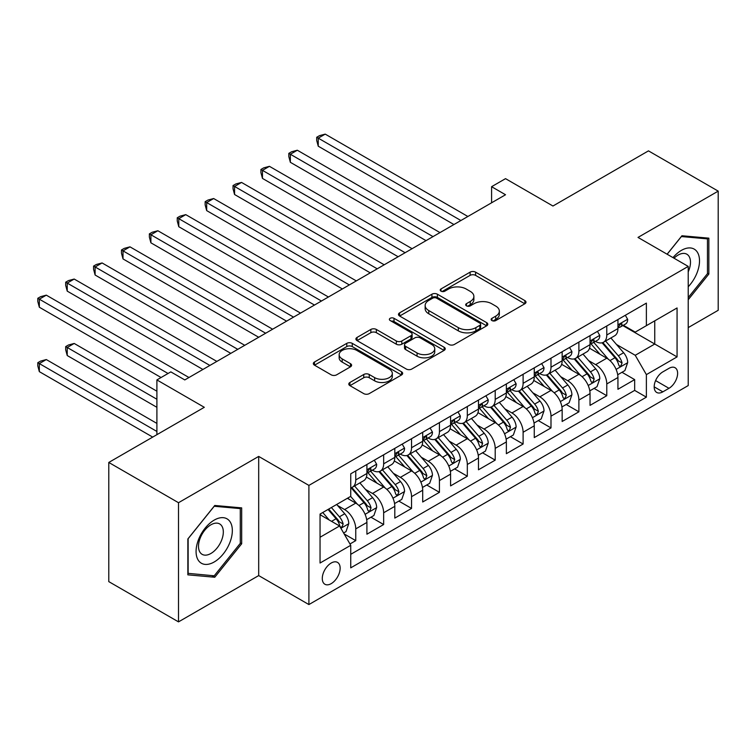 <?xml version="1.0" encoding="UTF-8"?>
<svg xmlns="http://www.w3.org/2000/svg" width="756" height="756" viewBox="0 0 756 756"><rect width="100%" height="100%" fill="white"/><g stroke="black" fill="none" stroke-linecap="round" stroke-linejoin="round"><path stroke-width="1.13" d="M491.939 320.563A2.712 1.569 0 0 0 495.775 320.563L524.862 303.761A3.874 2.24 0 0 0 525.996 302.183A3.874 2.24 0 0 0 524.862 300.605L475.59 272.151A3.874 2.24 0 0 0 470.109 272.151L441.022 288.943A2.712 1.569 0 0 0 440.228 290.058A2.712 1.569 0 0 0 441.022 291.164A2.712 1.569 0 0 0 444.859 291.164L448.62 288.99A12.389 7.154 0 0 1 466.14 288.99L470.251 291.362A12.389 7.154 0 0 1 473.88 296.418A12.389 7.154 0 0 1 470.251 301.474L466.48 303.647A2.712 1.569 0 0 0 465.687 304.753A2.712 1.569 0 0 0 466.48 305.859A2.712 1.569 0 0 0 470.317 305.859L474.078 303.685A12.389 7.154 0 0 1 491.598 303.685L495.709 306.057A12.389 7.154 0 0 1 499.338 311.113A12.389 7.154 0 0 1 495.709 316.169L491.939 318.342A2.712 1.569 0 0 0 491.145 319.457A2.712 1.569 0 0 0 491.939 320.563L491.939 318.342M331.213 583.632A12.625 7.286 120 0 0 339.463 572.509A12.625 7.286 120 0 0 337.526 562.398A12.625 7.286 120 0 0 331.213 563.022A12.625 7.286 120 0 0 322.963 574.144A12.625 7.286 120 0 0 324.9 584.256A12.625 7.286 120 0 0 331.213 583.632M349.924 382.479A3.874 2.24 0 0 0 348.79 384.057A3.874 2.24 0 0 0 349.924 385.636L363.749 393.621A3.874 2.24 0 0 0 369.23 393.621L401.53 374.967A3.874 2.24 0 0 0 402.664 373.388A3.874 2.24 0 0 0 401.53 371.81L352.249 343.356A3.874 2.24 0 0 0 346.777 343.356L314.477 362.011A3.874 2.24 0 0 0 313.343 363.589A3.874 2.24 0 0 0 314.477 365.167L331.175 374.815A3.874 2.24 0 0 0 336.647 374.815L350.472 366.83A3.874 2.24 0 0 0 351.606 365.252A3.874 2.24 0 0 0 350.472 363.674L342.194 358.892A10.357 5.982 0 0 1 339.16 354.659A10.357 5.982 0 0 1 345.549 349.14A10.357 5.982 0 0 1 356.841 350.434L389.283 369.164A10.357 5.982 0 0 1 392.317 373.388A10.357 5.982 0 0 1 385.919 378.917A10.357 5.982 0 0 1 374.636 377.622L369.23 374.494A3.874 2.24 0 0 0 363.749 374.494L349.924 382.479L349.924 385.636M688.215 327.603L718.2 310.291L718.2 191.126L648.468 150.869L552.948 206.019L505.528 178.652L491.589 186.694L505.528 194.746L184.785 379.928L170.837 371.876L156.898 379.928L156.898 434.681M178.511 502.712L178.511 621.876L258.694 575.581L258.694 456.416L178.511 502.712L108.779 462.455L204.309 407.304L156.898 379.928M258.694 456.416L308.902 485.409L688.215 266.405L688.215 385.569L308.902 604.564L308.902 485.409M718.2 191.126L638.017 237.422L688.215 266.405M448.894 344.462A3.874 2.24 0 0 0 454.365 344.462L486.675 325.817A3.874 2.24 0 0 0 487.809 324.23A3.874 2.24 0 0 0 486.675 322.651L437.393 294.207A3.874 2.24 0 0 0 431.922 294.207L399.612 312.852A3.874 2.24 0 0 0 398.478 314.43A3.874 2.24 0 0 0 399.612 316.017L448.894 344.462M391.249 321.149A2.712 1.569 0 0 1 393.999 321.527L393.999 318.304L444.103 347.231A3.874 2.24 0 0 1 445.237 348.809A3.874 2.24 0 0 1 444.103 350.397L411.793 369.041A3.874 2.24 0 0 1 406.322 369.041L357.04 340.597L357.04 337.431A3.874 2.24 0 0 0 355.906 339.009A3.874 2.24 0 0 0 357.04 340.597M357.04 337.431L370.865 329.446A3.874 2.24 0 0 1 376.346 329.446L396.333 340.984A3.874 2.24 0 0 0 401.805 340.984L410.98 335.692A3.874 2.24 0 0 0 412.115 334.114A3.874 2.24 0 0 0 410.98 332.536L390.172 320.516A2.712 1.569 0 0 1 389.378 319.41A2.712 1.569 0 0 1 391.05 317.964A2.712 1.569 0 0 1 393.999 318.304M178.511 621.876L108.779 581.619L108.779 462.455M349.971 543.98L355.755 540.635L344.178 533.953M337.601 505.518L344.604 509.563A15.781 9.11 60 0 1 355.755 528.879L366.915 522.443L366.915 534.199L383.651 524.532L370.96 517.208M365.488 489.415L372.491 493.46A15.781 9.11 60 0 1 383.651 512.776L394.802 506.34L394.802 518.096L411.538 508.429L398.847 501.105M393.375 473.313L400.387 477.357A15.781 9.11 60 0 1 411.538 496.673L422.698 490.238L422.698 501.993L439.434 492.326L426.743 485.002M421.272 457.21L428.274 461.255A15.781 9.11 60 0 1 439.434 480.57L450.585 474.135L450.585 485.891L467.321 476.223L454.63 468.9M449.159 441.107L456.161 445.152A15.781 9.11 60 0 1 467.321 464.467L478.482 458.032L478.482 469.788L495.208 460.12L482.517 452.797M477.055 425.004L484.057 429.049A15.781 9.11 60 0 1 495.208 448.365L506.369 441.929L506.369 453.685L523.105 444.018L510.413 436.694M504.942 408.901L511.944 412.946A15.781 9.11 60 0 1 523.105 432.262L534.256 425.826L534.256 437.582L550.992 427.915L538.3 420.591M532.838 392.799L539.841 396.843A15.781 9.11 60 0 1 550.992 416.159L562.152 409.724L562.152 421.479L578.888 411.812L566.197 404.488M560.725 376.696L567.728 380.74A15.781 9.11 60 0 1 578.888 400.056L590.039 393.621L590.039 405.377L606.775 395.709L606.775 383.953A15.781 9.11 -120 0 0 595.615 364.638L588.612 360.593M594.084 388.386L606.775 395.709M366.915 522.443A15.781 9.11 -120 0 0 355.755 503.118L347.391 498.289M394.802 506.34A15.781 9.11 -120 0 0 383.651 487.015L366.395 477.055M422.698 490.238A15.781 9.11 -120 0 0 411.538 470.912L394.292 460.952M450.585 474.135A15.781 9.11 -120 0 0 439.434 454.81L422.179 444.849M478.482 458.032A15.781 9.11 -120 0 0 467.321 438.707L450.075 428.746M506.369 441.929A15.781 9.11 -120 0 0 495.208 422.604L477.962 412.644M534.256 425.826A15.781 9.11 -120 0 0 523.105 406.501L505.858 396.541M562.152 409.724A15.781 9.11 -120 0 0 550.992 390.398L533.745 380.438M590.039 393.621A15.781 9.11 -120 0 0 578.888 374.296L561.632 364.335M668.975 368.342L662.832 371.886A12.228 7.059 120 0 0 654.847 382.659A12.228 7.059 120 0 0 656.718 392.459A12.228 7.059 120 0 0 662.832 391.844L668.975 388.31A12.228 7.059 120 0 0 676.96 377.527A12.228 7.059 120 0 0 675.089 367.737A12.228 7.059 120 0 0 668.975 368.342M320.053 537.251L339.576 525.987L350.737 545.303L350.737 567.85L646.38 397.165L646.38 374.617L635.229 355.292L616.509 344.49M350.737 545.303L320.053 563.022L320.053 514.071L350.737 496.352L350.737 473.814L646.38 303.118L646.38 325.666L677.064 307.957L677.064 356.908L646.38 374.617M372.349 470.185L372.491 470.27A15.781 9.11 60 0 0 380.381 471.054L391.532 464.609A15.781 9.11 -120 0 0 394.802 457.389L394.802 448.365M400.236 454.082L400.387 454.167A15.781 9.11 60 0 0 408.268 454.951L419.429 448.506A15.781 9.11 -120 0 0 422.698 441.287L422.698 432.262M428.123 437.979L428.274 438.064A15.781 9.11 60 0 0 436.165 438.849L447.316 432.404A15.781 9.11 -120 0 0 450.585 425.184L450.585 416.159M456.019 421.876L456.161 421.961A15.781 9.11 60 0 0 464.052 422.746L475.212 416.301A15.781 9.11 -120 0 0 478.482 409.081L478.482 400.056M483.906 405.774L484.057 405.859A15.781 9.11 60 0 0 491.948 406.643L503.099 400.198A15.781 9.11 -120 0 0 506.369 392.978L506.369 383.953M511.803 389.671L511.944 389.756A15.781 9.11 60 0 0 519.835 390.54L530.995 384.095A15.781 9.11 -120 0 0 534.256 376.875L534.256 367.851M539.689 373.568L539.841 373.653A15.781 9.11 60 0 0 547.722 374.437L558.882 367.992A15.781 9.11 -120 0 0 562.152 360.773L562.152 351.748M567.586 357.465L567.728 357.55A15.781 9.11 60 0 0 575.618 358.335L586.769 351.89A15.781 9.11 -120 0 0 590.039 344.67L590.039 335.645M350.737 554.328L634.662 390.398L634.662 379.606L617.935 389.274L617.935 377.518A15.781 9.11 -120 0 0 606.775 358.193L589.529 348.232M595.473 341.362L595.615 341.447A15.781 9.11 -120 0 0 603.505 342.232A15.781 9.11 -120 0 0 606.775 335.002L606.775 325.987M603.505 342.232L614.666 335.787A15.781 9.11 -120 0 0 617.935 328.567L617.935 319.542M355.755 470.912L355.755 479.928A15.781 9.11 60 0 1 352.485 487.157A15.781 9.11 60 0 1 350.737 487.79M352.485 487.157L363.645 480.712A15.781 9.11 -120 0 0 366.915 473.492L366.915 464.467M383.651 454.81L383.651 463.825A15.781 9.11 60 0 1 380.381 471.054M411.538 438.707L411.538 447.722A15.781 9.11 60 0 1 408.268 454.951M439.434 422.604L439.434 431.619A15.781 9.11 60 0 1 436.165 438.849M467.321 406.501L467.321 415.516A15.781 9.11 60 0 1 464.052 422.746M495.208 390.398L495.208 399.414A15.781 9.11 60 0 1 491.948 406.643M523.105 374.296L523.105 383.311A15.781 9.11 60 0 1 519.835 390.54M550.992 358.193L550.992 367.208A15.781 9.11 60 0 1 547.722 374.437M578.888 342.09L578.888 351.105A15.781 9.11 60 0 1 575.618 358.335M578.888 400.056L578.888 411.812M550.992 416.159L550.992 427.915M523.105 432.262L523.105 444.018M495.208 448.365L495.208 460.12M467.321 464.467L467.321 476.223M439.434 480.57L439.434 492.326M411.538 496.673L411.538 508.429M383.651 512.776L383.651 524.532M355.755 528.879L355.755 540.635M339.576 525.987L320.053 514.713M635.229 355.292L654.753 344.027L654.753 320.837L677.064 307.957M622.802 325.581L677.064 356.908M623.36 325.26L635.229 332.111L646.38 325.666M258.694 575.581L308.902 604.564M491.589 186.694L491.589 202.797M621.98 372.283L634.662 379.606M634.662 390.398L646.38 397.165M688.215 299.726L708.854 274.05L708.854 238.159L681.94 235.759L667.104 254.214M187.857 574.843L214.77 577.244L241.684 543.762L241.684 507.881L214.77 505.471L187.857 538.962L187.857 574.843M707.465 273.237L708.854 274.05M240.285 542.959L241.684 543.762M211.926 575.609L214.77 577.244M493.025 320.941L495.709 319.391A12.389 7.154 0 0 0 499.338 314.335L499.338 311.113M473.88 296.418L473.88 299.641A12.389 7.154 0 0 1 470.251 304.696L467.567 306.246M524.815 303.799L475.59 275.373A3.874 2.24 0 0 0 470.109 275.373L442.109 291.542M486.618 325.845L437.393 297.42A3.874 2.24 0 0 0 431.922 297.42L399.669 316.046M479.833 325.345A2.712 1.569 0 0 0 480.627 324.23A2.712 1.569 0 0 0 479.833 323.124L436.571 298.157A2.712 1.569 0 0 0 432.744 298.157L428.775 300.444A12.389 7.154 0 0 0 425.146 305.5A12.389 7.154 0 0 0 428.775 310.565L458.334 327.631A12.389 7.154 0 0 0 475.855 327.631L479.833 325.345L479.833 328.558A2.712 1.569 0 0 0 480.627 327.452L480.627 324.23M425.146 305.5L425.146 308.722A12.389 7.154 0 0 0 428.775 313.778L428.775 310.565M479.833 328.558L475.855 330.854A12.389 7.154 0 0 1 458.334 330.854L428.775 313.778M357.097 340.625L370.865 332.668L370.865 329.446M412.115 334.114L412.115 337.337A3.874 2.24 0 0 1 410.98 338.915L401.805 344.207A3.874 2.24 0 0 1 396.333 344.207L376.346 332.668A3.874 2.24 0 0 0 370.865 332.668M393.999 321.527L444.046 350.425M417.066 352.957A10.357 5.982 0 0 0 428.35 354.262A10.357 5.982 0 0 0 434.747 348.733A10.357 5.982 0 0 0 431.714 344.509L420.289 337.904A3.874 2.24 0 0 0 414.808 337.904L405.641 343.205A3.874 2.24 0 0 0 404.507 344.783A3.874 2.24 0 0 0 405.641 346.361L417.066 352.957L417.066 356.18A10.357 5.982 0 0 0 428.35 357.475A10.357 5.982 0 0 0 434.747 351.956L434.747 348.733M404.507 344.783L404.507 348.006A3.874 2.24 0 0 0 405.641 349.584L405.641 346.361M417.066 356.18L405.641 349.584M392.317 373.388L392.317 376.611A10.357 5.982 0 0 1 385.919 382.139A10.357 5.982 0 0 1 374.636 380.835L369.23 377.716A3.874 2.24 0 0 0 363.749 377.716L349.981 385.673M339.16 354.659L339.16 357.881A10.357 5.982 0 0 0 342.194 362.105L342.194 358.892M350.425 366.858L342.194 362.105M401.483 375.004L352.249 346.579A3.874 2.24 0 0 0 346.777 346.579L314.524 365.205M617.699 374.759L624.9 370.591L627.688 362.54A10.452 6.039 -120 0 0 623.624 352.731L610.876 337.97M608.325 359.213L593.762 342.355M600.037 354.299L591.589 344.519A25.043 14.459 -120 0 0 590.805 343.64M318.248 210.612L398.147 256.747L262.464 178.407L262.464 170.355L269.438 166.329L412.096 248.696M602.088 342.799L614.978 357.72A10.452 6.039 60 0 1 618.701 364.921L619.466 366.159L620.874 365.961L622.046 362.984A10.452 6.039 -120 0 0 618.323 355.783L605.575 341.032M602.844 342.553L616.698 358.59A5.32 3.071 60 0 1 618.039 360.669L622.046 362.984M625.325 315.28L627.688 319.382A10.452 6.039 60 0 1 625.533 324.012L620.232 327.065A10.452 6.039 -120 0 0 622.046 324.664L621.829 323.738L620.525 323.993L618.701 326.592A10.452 6.039 60 0 1 617.935 328.085M460.905 220.516L318.248 138.15L325.212 134.124L467.879 216.49M618.285 327.556L618.323 327.556A10.452 6.039 -120 0 0 620.232 327.065M453.931 224.541L318.248 146.201L318.248 138.15L316.707 137.261L319.495 135.655L325.212 134.124M318.248 146.201L316.707 140.484L316.707 137.261M688.215 286.76A25.638 14.799 120 0 0 699.177 257.031A25.638 14.799 120 0 0 681.383 250.387A25.638 14.799 120 0 0 672.991 257.616M688.215 271.839A17.549 10.13 120 0 0 686.854 254.214A17.549 10.13 120 0 0 678.085 255.084A17.549 10.13 120 0 0 674.021 258.212M667.161 254.252L681.383 236.552L707.465 238.877L707.465 273.653L688.215 297.59M705.735 237.885L707.465 238.877M229.909 542.439A25.638 14.799 120 0 0 223.275 517.68A25.638 14.799 120 0 0 198.507 539.633A25.638 14.799 120 0 0 205.15 564.401A25.638 14.799 120 0 0 229.909 542.439M221.659 540.096A17.549 10.13 120 0 0 219.684 523.936A17.549 10.13 120 0 0 200.16 538.178A17.549 10.13 120 0 0 202.136 554.337A17.549 10.13 120 0 0 221.659 540.096M188.131 573.483L188.131 538.707L214.213 506.265L240.285 508.599L240.285 543.366L214.213 575.807L187.857 573.322M238.556 507.597L240.285 508.599M589.803 390.861L597.013 386.694L599.801 378.643A10.452 6.039 -120 0 0 595.728 368.834L582.989 354.073M580.438 375.316L565.866 358.457M572.15 370.402L563.692 360.621A25.043 14.459 -120 0 0 562.918 359.743M290.351 226.715L370.26 272.85L234.568 194.509L234.568 186.458L241.542 182.432L384.209 264.798M574.191 358.902L587.081 373.823A10.452 6.039 60 0 1 590.814 381.024L591.57 382.262L592.987 382.063L594.159 379.087A10.452 6.039 -120 0 0 590.436 371.886L577.688 357.134M574.957 358.656L588.801 374.692A5.32 3.071 60 0 1 590.143 376.771L594.159 379.087M561.916 406.955L569.126 402.797L571.914 394.745A10.452 6.039 -120 0 0 567.841 384.936L555.093 370.175M552.542 391.419L537.979 374.56M544.254 386.505L535.806 376.724A25.043 14.459 -120 0 0 535.021 375.845M262.464 242.818L342.364 288.953L206.681 210.612L206.681 202.561L213.655 198.535L356.312 280.901M546.304 375.004L559.194 389.926A10.452 6.039 60 0 1 562.918 397.127L563.683 398.365L565.091 398.166L566.272 395.19A10.452 6.039 -120 0 0 562.54 387.989L549.801 373.237M547.06 374.759L560.914 390.795A5.32 3.071 60 0 1 562.256 392.874L566.272 395.19M534.029 423.058L541.23 418.9L544.018 410.848A10.452 6.039 -120 0 0 539.954 401.039L527.206 386.278M524.655 407.522L510.092 390.663M516.367 402.608L507.909 392.827A25.043 14.459 -120 0 0 507.134 391.948M234.568 258.921L314.477 305.055L178.785 226.715L178.785 218.664L185.759 214.638L328.425 297.004M518.418 391.107L531.307 406.029A10.452 6.039 60 0 1 535.031 413.23L535.787 414.468L537.204 414.269L538.376 411.292A10.452 6.039 -120 0 0 534.653 404.091L521.905 389.34M519.174 390.861L533.018 406.898A5.32 3.071 60 0 1 534.36 408.977L538.376 411.292M506.133 439.16L513.343 435.002L516.131 426.951A10.452 6.039 -120 0 0 512.058 417.142L499.319 402.381M496.758 423.625L482.196 406.766M488.47 418.711L480.022 408.93A25.043 14.459 -120 0 0 479.247 408.051M206.681 275.023L286.59 321.158L150.898 242.818L150.898 234.766L157.872 230.741L300.529 313.107M490.521 407.21L503.411 422.131A10.452 6.039 60 0 1 507.134 429.332L507.9 430.57L509.308 430.372L510.489 427.395A10.452 6.039 -120 0 0 506.756 420.194L494.018 405.443M491.277 406.964L505.131 423.001A5.32 3.071 60 0 1 506.473 425.08L510.489 427.395M597.429 331.383L599.801 335.484A10.452 6.039 60 0 1 597.637 340.115L592.335 343.167A10.452 6.039 -120 0 0 594.159 340.767L593.942 339.841L592.628 340.096L590.814 342.695A10.452 6.039 60 0 1 590.039 344.188M433.018 236.619L290.351 154.252L297.325 150.227L439.992 232.593M590.389 343.659L590.436 343.659A10.452 6.039 -120 0 0 592.335 343.167M426.044 240.644L290.351 162.304L290.351 154.252L288.82 153.364L291.608 151.758L297.325 150.227M290.351 162.304L288.82 156.586L288.82 153.364M569.542 347.486L571.914 351.587A10.452 6.039 60 0 1 569.75 356.218L564.448 359.27A10.452 6.039 -120 0 0 566.272 356.87L566.046 355.944L564.741 356.199L562.918 358.798A10.452 6.039 60 0 1 562.152 360.291M405.121 252.721L260.924 169.467L263.721 167.86L269.438 166.329M562.502 359.761L562.54 359.761A10.452 6.039 -120 0 0 564.448 359.27M262.464 178.407L260.924 172.689L260.924 169.467M541.646 363.589L544.018 367.69A10.452 6.039 60 0 1 541.854 372.321L536.552 375.373A10.452 6.039 -120 0 0 538.376 372.973L538.159 372.046L536.855 372.302L535.031 374.9A10.452 6.039 60 0 1 534.256 376.394M377.235 268.824L233.037 185.57L235.825 183.963L241.542 182.432M534.605 375.864L534.653 375.864A10.452 6.039 -120 0 0 536.552 375.373M234.568 194.509L233.037 188.792L233.037 185.57M513.759 379.692L516.131 383.793A10.452 6.039 60 0 1 513.967 388.423L508.665 391.476A10.452 6.039 -120 0 0 510.489 389.075L510.262 388.149L508.958 388.404L507.134 391.003A10.452 6.039 60 0 1 506.369 392.496M349.338 284.927L205.15 201.672L207.938 200.066L213.655 198.535M506.718 391.967L506.756 391.967A10.452 6.039 -120 0 0 508.665 391.476M206.681 210.612L205.15 204.895L205.15 201.672M478.246 455.263L485.447 451.105L488.234 443.054A10.452 6.039 -120 0 0 484.171 433.245L471.423 418.484M468.871 439.727L454.309 422.869M460.584 434.813L452.126 425.033A25.043 14.459 -120 0 0 451.351 424.154M178.785 291.126L258.694 337.261L123.011 258.921L123.011 250.869L129.975 246.843L272.642 329.21M462.634 423.313L475.524 438.234A10.452 6.039 60 0 1 479.247 445.435L480.013 446.673L481.421 446.475L482.593 443.498A10.452 6.039 -120 0 0 478.869 436.297L466.121 421.546M463.39 423.067L477.244 439.104A5.32 3.071 60 0 1 478.586 441.183L482.593 443.498M485.872 395.794L488.234 399.896A10.452 6.039 60 0 1 486.07 404.526L480.778 407.578A10.452 6.039 -120 0 0 482.593 405.178L482.375 404.252L481.071 404.507L479.247 407.106A10.452 6.039 60 0 1 478.482 408.599M321.451 301.03L177.254 217.775L180.041 216.169L185.759 214.638M478.822 408.07L478.869 408.07A10.452 6.039 -120 0 0 480.778 407.578M178.785 226.715L177.254 220.998L177.254 217.775M450.349 471.366L457.56 467.208L460.347 459.157A10.452 6.039 -120 0 0 456.274 449.338L443.536 434.587M440.984 455.83L426.412 438.971M432.687 450.916L424.239 441.135A25.043 14.459 -120 0 0 423.464 440.257M150.898 307.229L230.807 353.364L95.114 275.023L95.114 266.972L102.088 262.946L244.755 345.312M434.738 439.416L447.628 454.337A10.452 6.039 60 0 1 451.36 461.538L452.116 462.776L453.534 462.577L454.706 459.601A10.452 6.039 -120 0 0 450.973 452.4L438.234 437.648M435.503 439.17L449.347 455.206A5.32 3.071 60 0 1 450.689 457.285L454.706 459.601M457.975 411.897L460.347 415.998A10.452 6.039 60 0 1 458.183 420.629L452.882 423.681A10.452 6.039 -120 0 0 454.706 421.281L454.488 420.355L453.175 420.61L451.36 423.209A10.452 6.039 60 0 1 450.585 424.702M293.564 317.133L149.367 233.878L152.154 232.272L157.872 230.741M450.935 424.173L450.973 424.173A10.452 6.039 -120 0 0 452.882 423.681M150.898 242.818L149.367 237.1L149.367 233.878M422.462 487.469L429.673 483.311L432.46 475.259A10.452 6.039 -120 0 0 428.387 465.441L415.639 450.689M413.088 471.933L398.525 455.074M404.8 467.019L396.352 457.238A25.043 14.459 -120 0 0 395.568 456.359M123.011 323.332L202.91 369.467L67.227 291.126L67.227 283.075L74.201 279.049L216.859 361.415M406.851 455.518L419.741 470.44A10.452 6.039 60 0 1 423.464 477.641L424.229 478.879L425.637 478.68L426.809 475.704A10.452 6.039 -120 0 0 423.086 468.503L410.347 453.751M407.607 455.273L421.461 471.309A5.32 3.071 60 0 1 422.802 473.388L426.809 475.704M430.088 428L432.46 432.101A10.452 6.039 60 0 1 430.296 436.732L424.995 439.784A10.452 6.039 -120 0 0 426.809 437.384L426.592 436.458L425.288 436.713L423.464 439.312A10.452 6.039 60 0 1 422.698 440.805M265.668 333.235L121.47 249.981L124.258 248.374L129.975 246.843M423.048 440.275L423.086 440.275A10.452 6.039 -120 0 0 424.995 439.784M123.011 258.921L121.47 253.203L121.47 249.981M394.566 503.572L401.776 499.414L404.564 491.362A10.452 6.039 -120 0 0 400.491 481.544L387.752 466.792M385.201 488.036L370.629 471.177M376.913 483.122L368.455 473.341A25.043 14.459 -120 0 0 367.681 472.462M95.114 339.435L161.075 377.518L39.331 307.229L39.331 299.178L46.305 295.152L188.972 377.518M378.954 471.621L391.844 486.543A10.452 6.039 60 0 1 395.577 493.744L396.333 494.982L397.75 494.783L398.922 491.806A10.452 6.039 -120 0 0 395.199 484.605L382.451 469.854M379.72 471.375L393.564 487.412A5.32 3.071 60 0 1 394.906 489.491L398.922 491.806M402.192 444.103L404.564 448.204A10.452 6.039 60 0 1 402.4 452.835L397.098 455.887A10.452 6.039 -120 0 0 398.922 453.487L398.705 452.56L397.391 452.816L395.577 455.414A10.452 6.039 60 0 1 394.802 456.907M237.781 349.338L93.583 266.084L96.371 264.477L102.088 262.946M395.152 456.378L395.199 456.378A10.452 6.039 -120 0 0 397.098 455.887M95.114 275.023L93.583 269.306L93.583 266.084M366.679 519.674L373.889 515.516L376.677 507.465A10.452 6.039 -120 0 0 372.604 497.646L359.856 482.895M357.305 504.139L350.633 496.408M349.017 499.225L347.93 497.968M156.898 391.202L74.201 343.46L67.227 347.486L67.227 355.537L156.898 407.304M351.067 487.724L363.957 502.645A10.452 6.039 60 0 1 367.681 509.846L368.446 511.084L369.854 510.886L371.035 507.909A10.452 6.039 -120 0 0 367.303 500.708L354.564 485.957M351.823 487.478L365.677 503.515A5.32 3.071 60 0 1 367.019 505.594L371.035 507.909M67.227 355.537L65.687 349.82L65.687 346.598L156.898 399.253M65.687 346.598L68.484 344.991L74.201 343.46M374.305 460.206L376.677 464.307A10.452 6.039 60 0 1 374.513 468.937L369.211 471.99A10.452 6.039 -120 0 0 371.035 469.589L370.809 468.663L369.504 468.918L367.681 471.517A10.452 6.039 60 0 1 366.915 473.001M209.884 365.441L65.687 282.186L68.484 280.58L74.201 279.049M367.265 472.481L367.303 472.481A10.452 6.039 -120 0 0 369.211 471.99M67.227 291.126L65.687 285.409L65.687 282.186M343.621 532.989L345.993 531.619L348.781 523.568A10.452 6.039 -120 0 0 344.717 513.749L336.694 504.46M329.2 519.996L322.746 512.511M321.13 515.327L320.053 514.089M156.898 423.407L46.305 359.563L39.331 363.589L39.331 371.64L152.712 437.1M328.047 509.459L336.07 518.748A10.452 6.039 60 0 1 339.794 525.949L340.55 527.187L341.967 526.989L343.139 524.012A10.452 6.039 -120 0 0 339.416 516.811L331.393 507.522M328.69 509.081L337.781 519.618A5.32 3.071 60 0 1 339.123 521.697L343.139 524.012M39.331 371.64L37.8 365.923L37.8 362.7L156.898 431.459M37.8 362.7L40.588 361.094L46.305 359.563M168.049 373.492L37.8 298.289L40.588 296.683L46.305 295.152M39.331 307.229L37.8 301.512L37.8 298.289M344.604 509.563L355.755 503.118M372.491 493.46L383.651 487.015M400.387 477.357L411.538 470.912M428.274 461.255L439.434 454.81M456.161 445.152L467.321 438.707M484.057 429.049L495.208 422.604M511.944 412.946L523.105 406.501M539.841 396.843L550.992 390.398M567.728 380.74L578.888 374.296M595.615 364.638L606.775 358.193M606.775 335.002L617.935 328.567M355.755 479.928L366.915 473.492M383.651 463.825L394.802 457.389M411.538 447.722L422.698 441.287M439.434 431.619L450.585 425.184M467.321 415.516L478.482 409.081M495.208 399.414L506.369 392.978M523.105 383.311L534.256 376.875M550.992 367.208L562.152 360.773M578.888 351.105L590.039 344.67M606.775 383.953L617.935 377.518M655.594 380.58L668.975 388.31M654.186 386.855L662.832 391.844M495.709 319.391L495.709 316.169M466.48 305.859L466.48 303.647M470.251 304.696L470.251 301.474M441.022 291.164L441.022 288.943M470.109 275.373L470.109 272.151M475.59 275.373L475.59 272.151M524.862 303.761L524.862 300.605M399.612 316.017L399.612 312.852M431.922 297.42L431.922 294.207M437.393 297.42L437.393 294.207M486.675 325.817L486.675 322.651M458.334 330.854L458.334 327.631M475.855 330.854L475.855 327.631M376.346 332.668L376.346 329.446M396.333 344.207L396.333 340.984M401.805 344.207L401.805 340.984M410.98 338.915L410.98 335.692M444.103 350.397L444.103 347.231M363.749 377.716L363.749 374.494M369.23 377.716L369.23 374.494M374.636 380.835L374.636 377.622M350.472 366.83L350.472 363.674M314.477 365.167L314.477 362.011M346.777 346.579L346.777 343.356M352.249 346.579L352.249 343.356M401.53 374.967L401.53 371.81M616.102 369.391L627.622 362.738M618.323 355.783L623.624 352.731M609.988 360.593L614.978 357.72M627.622 319.268L617.935 324.863M620.704 323.88L622.046 324.664M588.215 385.494L599.735 378.841M590.436 371.886L595.728 368.834M582.101 376.696L587.081 373.823M560.319 401.597L571.838 394.944M562.54 387.989L567.841 384.936M554.205 392.799L559.194 389.926M532.432 417.699L543.951 411.047M534.653 404.091L539.954 401.039M526.318 408.901L531.307 406.029M504.535 433.802L516.064 427.149M506.756 420.194L512.058 417.142M498.431 425.004L503.411 422.131M599.735 335.371L590.039 340.965M592.808 339.983L594.159 340.767M571.838 351.474L562.152 357.068M564.921 356.085L566.272 356.87M543.951 367.577L534.256 373.171M537.025 372.188L538.376 372.973M516.064 383.679L506.369 389.274M509.138 388.291L510.489 389.075M476.649 449.905L488.168 443.252M478.869 436.297L484.171 433.245M470.534 441.107L475.524 438.234M488.168 399.782L478.482 405.377M481.241 404.394L482.593 405.178M448.762 466.008L460.281 459.355M450.973 452.4L456.274 449.338M442.647 457.21L447.628 454.337M460.281 415.885L450.585 421.479M453.354 420.497L454.706 421.281M420.865 482.111L432.385 475.458M423.086 468.503L428.387 465.441M414.751 473.313L419.741 470.44M432.385 431.988L422.698 437.582M425.467 436.599L426.809 437.384M392.978 498.213L404.498 491.561M395.199 484.605L400.491 481.544M386.864 489.415L391.844 486.543M404.498 448.091L394.802 453.685M397.571 452.702L398.922 453.487M365.082 514.316L376.601 507.663M367.303 500.708L372.604 497.646M358.968 505.518L363.957 502.645M376.601 464.193L366.915 469.788M369.684 468.805L371.035 469.589M340.909 528.274L348.714 523.766M339.416 516.811L344.717 513.749M331.553 521.347L336.07 518.748"/></g></svg>
